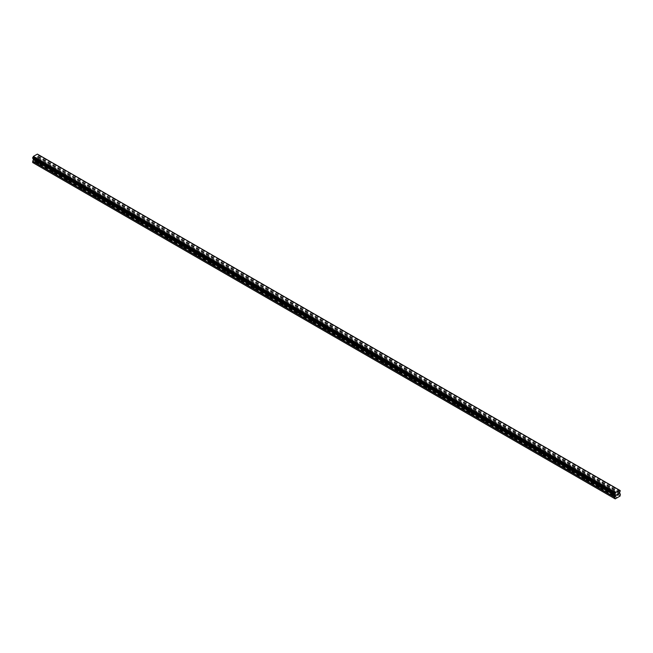 <?xml version="1.0" encoding="UTF-8"?>
<svg xmlns="http://www.w3.org/2000/svg" width="653" height="653" viewBox="0 0 653 653"><rect width="100%" height="100%" fill="white"/><g stroke="black" fill="none" stroke-linecap="round" stroke-linejoin="round"><path stroke-width="0.49" stroke-dasharray="3.27 2.45" d="M613.404 492.109L614.848 491.766L613.404 492.109M614.604 495.072L613.918 494.778L613.167 495.505L613.836 495.888L614.604 495.072M599.03 483.808L600.474 483.465L599.03 483.808M600.221 486.771L599.544 486.485L598.793 487.203L599.446 487.595L600.221 486.771M584.655 475.506L586.1 475.164L584.655 475.506M585.847 478.469L585.17 478.184L584.419 478.91L585.072 479.294L585.847 478.469M570.273 467.213L571.726 466.862L570.273 467.213M571.473 470.168L570.787 469.882L570.045 470.609L570.73 470.984L571.473 470.168M555.899 458.912L557.352 458.561L555.899 458.912M557.099 461.867L556.413 461.581L555.67 462.324L556.34 462.691L557.099 461.867M541.525 450.611L542.97 450.268L541.525 450.611M542.725 453.574L542.039 453.288L541.296 454.023L541.941 454.398L542.725 453.574M527.151 442.31L528.595 441.967L527.151 442.31M528.35 445.273L527.665 444.987L526.922 445.721L527.567 446.097L528.35 445.273M512.776 434.016L514.221 433.665L512.776 434.016M513.976 436.971L513.291 436.686L512.54 437.396L513.25 437.779L513.976 436.971M498.402 425.715L499.847 425.364L498.402 425.715M499.602 428.67L498.916 428.384L498.174 429.127L498.835 429.494L499.602 428.67M484.028 417.414L485.473 417.071L484.028 417.414M485.228 420.377L484.542 420.091L483.791 420.801L484.444 421.201L485.228 420.377M469.654 409.113L471.099 408.77L469.654 409.113M470.846 412.076L470.168 411.79L469.417 412.516L470.07 412.9L470.846 412.076M455.28 400.811L456.725 400.469L455.28 400.811M456.471 403.774L455.794 403.489L455.043 404.215L455.696 404.599L456.471 403.774M440.897 392.518L442.35 392.167L440.897 392.518M442.097 395.473L441.412 395.187L440.669 395.914L441.355 396.289L442.097 395.473M426.523 384.217L427.976 383.874L426.523 384.217M427.723 387.18L427.038 386.894L426.295 387.629L426.964 387.996L427.723 387.18M412.149 375.916L413.594 375.573L412.149 375.916M413.349 378.879L412.663 378.593L411.921 379.328L412.565 379.703L413.349 378.879M397.775 367.615L399.22 367.272L397.775 367.615M398.975 370.577L398.289 370.292L397.546 371.026L398.191 371.402L398.975 370.577M383.401 359.321L384.846 358.97L383.401 359.321M384.601 362.276L383.915 361.991L383.172 362.733L383.858 363.092L384.601 362.276M369.027 351.02L370.471 350.677L369.027 351.02M370.227 353.983L369.541 353.689L368.79 354.408L369.459 354.799L370.227 353.983M354.652 342.719L356.097 342.376L354.652 342.719M355.852 345.682L355.167 345.396L354.416 346.106L355.069 346.506L355.852 345.682M340.278 334.418L341.723 334.075L340.278 334.418M341.47 337.381L340.793 337.095L340.042 337.821L340.695 338.205L341.47 337.381M325.904 326.125L327.349 325.774L325.904 326.125M327.096 329.079L326.418 328.794L325.667 329.52L326.378 329.887L327.096 329.079M311.53 317.823L312.975 317.472L311.53 317.823M312.722 320.778L312.036 320.492L311.293 321.219L311.963 321.603L312.722 320.778M297.148 309.522L298.601 309.179L297.148 309.522M298.348 312.485L297.662 312.199L296.919 312.934L297.564 313.309L298.348 312.485M282.773 301.221L284.218 300.878L282.773 301.221M283.973 304.184L283.288 303.898L282.545 304.633L283.19 305.008L283.973 304.184M268.399 292.928L269.844 292.577L268.399 292.928M269.599 295.882L268.914 295.597L268.171 296.331L268.873 296.691L269.599 295.882M254.025 284.626L255.47 284.275L254.025 284.626M255.225 287.581L254.539 287.296L253.797 288.038L254.482 288.397L255.225 287.581M239.651 276.325L241.096 275.982L239.651 276.325M240.851 279.288L240.165 279.002L239.414 279.713L240.067 280.113L240.851 279.288M225.277 268.024L226.722 267.681L225.277 268.024M226.477 270.987L225.791 270.701L225.04 271.411L225.693 271.811L226.477 270.987M210.903 259.723L212.347 259.38L210.903 259.723M212.103 262.686L211.417 262.4L210.666 263.126L211.319 263.51L212.103 262.686M196.529 251.429L197.973 251.079L196.529 251.429M197.72 254.384L197.043 254.099L196.292 254.825L196.977 255.201L197.72 254.384M182.154 243.128L183.599 242.785L182.154 243.128M183.346 246.091L182.66 245.797L181.918 246.524L182.587 246.907L183.346 246.091M167.772 234.827L169.225 234.484L167.772 234.827M168.972 237.79L168.286 237.504L167.543 238.239L168.188 238.614L168.972 237.79M153.398 226.526L154.843 226.183L153.398 226.526M154.598 229.489L153.912 229.203L153.169 229.938L153.814 230.313L154.598 229.489M139.024 218.233L140.468 217.882L139.024 218.233M140.224 221.187L139.538 220.902L138.795 221.645L139.481 222.004L140.224 221.187M124.65 209.931L126.094 209.58L124.65 209.931M125.849 212.886L125.164 212.6L124.421 213.343L125.082 213.711L125.849 212.886M110.275 201.63L111.72 201.287L110.275 201.63M111.475 204.593L110.79 204.307L110.039 205.018L110.692 205.417L111.475 204.593M95.901 193.329L97.346 192.986L95.901 193.329M97.101 196.292L96.415 196.006L95.665 196.716L96.318 197.116L97.101 196.292M81.527 185.036L82.972 184.685L81.527 185.036M82.727 187.991L82.041 187.705L81.29 188.431L82 188.799L82.727 187.991M67.153 176.734L68.598 176.383L67.153 176.734M68.345 179.689L67.667 179.404L66.916 180.13L67.585 180.514L68.345 179.689M52.779 168.433L54.223 168.09L52.779 168.433M53.97 171.396L53.285 171.11L52.542 171.829L53.195 172.221L53.97 171.396M38.396 160.132L39.849 159.789L38.396 160.132M39.596 163.095L38.911 162.809L38.168 163.544L38.813 163.919L39.596 163.095M617.42 493.954L616.816 494.297L616.824 495.488M617.836 494.019L618.383 493.513M618.367 493.644L617.771 494.941M36.111 157.397L36.111 157.879L36.111 157.397L35.58 157.708L36.111 157.397M36.111 158.434L35.58 158.744L36.111 158.434M35.58 158.818L36.176 158.475L36.176 157.283L35.58 157.626L36.184 157.283L36.184 158.475L35.58 158.818M34.846 158.05L34.846 159.242L34.846 158.05M33.017 162.744L38.16 159.348L38.094 158.002L37.303 157.422L38.16 154.622L37.392 154.132M32.683 158.271L33.491 158.728M52.55 171.845L38.813 163.919M66.924 180.146L53.195 172.221M81.299 188.439L67.569 180.514M95.673 196.741L81.943 188.815M110.047 205.042L96.318 197.116M124.421 213.343L110.692 205.417M138.795 221.645L125.066 213.711M153.169 229.938L139.44 222.012M167.543 238.239L153.814 230.313M181.926 246.54L168.188 238.614M196.3 254.841L182.571 246.907M210.674 263.135L196.945 255.209M225.048 271.436L211.319 263.51M239.422 279.737L225.693 271.811M253.797 288.038L240.067 280.113M268.171 296.331L254.441 288.406M282.545 304.633L268.816 296.707M296.919 312.934L283.19 305.008M311.301 321.235L297.564 313.309M325.676 329.528L311.946 321.603M340.05 337.83L326.32 329.904M354.424 346.131L340.695 338.205M368.798 354.432L355.069 346.506M383.172 362.733L369.443 354.799M397.546 371.026L383.817 363.101M411.921 379.328L398.191 371.402M426.295 387.629L412.565 379.703M440.677 395.93L426.94 387.996M455.051 404.223L441.322 396.298M469.425 412.525L455.696 404.599M483.8 420.826L470.07 412.9M498.174 429.127L484.444 421.201M512.548 437.42L498.819 429.494M526.922 445.721L513.193 437.796M541.296 454.023L527.567 446.097M555.67 462.324L541.941 454.398M570.053 470.625L556.315 462.691M584.427 478.918L570.698 470.993M598.801 487.22L585.072 479.294M613.175 495.521L599.446 487.595M617.093 497.782L613.82 495.888M38.168 163.544L34.903 161.658M52.534 171.543L39.082 163.781M66.908 179.844L53.456 172.082M67.667 179.404L54.215 171.641M67.928 179.559L54.199 171.633M81.282 188.146L67.83 180.383M82.041 187.705L68.589 179.942L68.598 176.383M82.302 187.86L68.573 179.934M95.656 196.439L82.213 188.676M96.415 196.006L82.964 188.244L82.972 184.685M96.685 196.161L82.947 188.235M110.031 204.74L96.587 196.977M110.79 204.307L97.346 196.545L97.346 192.986M111.059 204.462L97.33 196.529M124.405 213.041L110.961 205.279M138.779 221.343L125.335 213.58M139.538 220.902L126.094 213.139L126.094 209.58M139.807 221.057L126.078 213.131M153.153 229.644L139.709 221.873M153.912 229.203L140.468 221.44L140.468 217.882M154.181 229.358L140.452 221.432M167.535 237.937L154.084 230.174M181.909 246.238L168.458 238.476M196.284 254.539L182.832 246.777M210.658 262.841L197.206 255.07M211.417 262.4L197.965 254.637L197.973 251.079M211.678 262.555L197.949 254.629M225.032 271.134L211.588 263.371M225.791 270.701L212.339 262.939L212.347 259.38M226.06 270.856L212.323 262.93M239.406 279.435L225.962 271.672M253.78 287.736L240.337 279.974M268.154 296.038L254.711 288.275M268.914 295.597L255.47 287.834L255.47 284.275M269.183 295.752L255.454 287.826M282.529 304.331L269.085 296.568M283.288 303.898L269.844 296.136L269.844 292.577M283.557 304.053L269.828 296.127M296.911 312.632L283.459 304.869M311.285 320.933L297.833 313.171M312.036 320.492L298.592 312.73L298.601 309.179M312.305 320.647L298.576 312.722M325.659 329.234L312.207 321.472M340.033 337.528L326.582 329.765M340.793 337.095L327.341 329.332L327.349 325.774M341.054 337.25L327.324 329.324M354.408 345.829L340.964 338.066M355.167 345.396L341.715 337.634L341.723 334.075M355.436 345.551L341.699 337.617M368.782 354.13L355.338 346.368M383.156 362.431L369.712 354.669M397.53 370.733L384.086 362.962M398.289 370.292L384.846 362.529L384.846 358.97M398.559 370.447L384.829 362.521M411.904 379.026L398.461 371.263M412.663 378.593L399.22 370.831L399.22 367.272M412.933 378.748L399.203 370.822M426.287 387.327L412.835 379.564M440.661 395.628L427.209 387.866M455.035 403.929L441.583 396.167M469.409 412.223L455.957 404.46M470.168 411.79L456.716 404.027L456.725 400.469M470.429 411.945L456.7 404.019M483.783 420.524L470.34 412.761M484.542 420.091L471.091 412.321L471.099 408.77M484.812 420.246L471.074 412.312M498.157 428.825L484.714 421.063M512.532 437.126L499.088 429.364M513.291 436.686L499.847 428.923L499.847 425.364M513.56 436.841L499.831 428.915M526.906 445.419L513.462 437.657M527.665 444.987L514.221 437.224L514.221 433.665M527.934 445.142L514.205 437.216M541.28 453.721L527.836 445.958M542.039 453.288L528.595 445.526L528.595 441.967M542.308 453.443L528.579 445.509M555.654 462.022L542.21 454.259M556.413 461.581L542.97 453.819L542.97 450.268M556.683 461.736L542.953 453.811M570.036 470.323L556.585 462.561M584.411 478.625L570.959 470.854M598.785 486.918L585.333 479.155M599.544 486.485L586.092 478.722L586.1 475.164M599.805 486.64L586.076 478.714M613.159 495.219L599.715 487.456M613.918 494.778L600.466 487.016L600.474 483.465M614.187 494.933L600.45 487.007M39.18 162.964L35.907 161.071M619.983 496.109L37.792 159.985M38.911 162.809L35.784 160.997M38.16 163.242L35.025 161.438M620.35 495.472L38.16 159.348M619.738 492.231L37.547 156.108M619.787 492.142L37.596 156.018M620.317 490.672L38.127 154.541M619.779 490.395L38.029 154.524M37.572 154.23L619.779 490.379L37.588 154.255M32.781 158.295L614.971 494.419L33.262 158.581M615.452 494.705L33.442 158.679L615.412 494.68M617.216 497.562L614.089 495.758M620.35 494.28L38.16 158.157M620.277 494.125L38.094 158.002M619.558 493.701L37.368 157.577M619.493 493.546L37.303 157.422M619.493 492.77L37.303 156.647M619.558 492.533L37.368 156.41M620.219 491.382L38.029 155.259M620.277 491.317L38.086 155.185M620.317 491.252L38.127 155.128M620.35 491.129L38.16 155.006M620.35 490.746L38.16 154.622M613.151 491.766L613.151 495.317M598.777 483.465L598.777 487.024M584.402 475.164L584.402 478.722M570.028 466.862L570.028 470.421M555.654 458.561L555.654 462.12M541.28 450.268L541.28 453.827M526.906 441.967L526.906 445.526M512.532 433.665L512.532 437.224M498.157 425.364L498.157 428.923M483.775 417.071L483.775 420.63M469.401 408.77L469.401 412.329M455.027 400.469L455.027 404.027M440.653 392.167L440.653 395.726M426.278 383.874L426.278 387.425M411.904 375.573L411.904 379.132M397.53 367.272L397.53 370.831M383.156 358.97L383.156 362.529M368.782 350.677L368.782 354.228M354.399 342.376L354.399 345.935M340.025 334.075L340.025 337.634M325.651 325.774L325.651 329.332M311.277 317.472L311.277 321.031M296.903 309.179L296.903 312.738M282.529 300.878L282.529 304.437M268.154 292.577L268.154 296.136M253.78 284.275L253.78 287.834M239.406 275.982L239.406 279.541M225.024 267.681L225.024 271.24M210.65 259.38L210.65 262.939M196.275 251.079L196.275 254.637M181.901 242.785L181.901 246.336M167.527 234.484L167.527 238.043M153.153 226.183L153.153 229.742M138.779 217.882L138.779 221.44M124.405 209.58L124.405 213.139M110.031 201.287L110.031 204.846M95.648 192.986L95.648 196.545M81.274 184.685L81.274 188.244M66.9 176.383L66.9 179.942M52.526 168.09L52.526 171.649M38.152 159.789L38.152 163.348M39.849 159.789L39.849 163.348M54.223 168.09L54.223 171.649M111.72 201.287L111.72 204.846M154.843 226.183L154.843 229.742M169.225 234.484L169.225 238.043M183.599 242.785L183.599 246.336M226.722 267.681L226.722 271.24M241.096 275.982L241.096 279.541M284.218 300.878L284.218 304.437M312.975 317.472L312.975 321.031M356.097 342.376L356.097 345.935M370.471 350.677L370.471 354.228M413.594 375.573L413.594 379.132M427.976 383.874L427.976 387.425M442.35 392.167L442.35 395.726M485.473 417.071L485.473 420.63M557.352 458.561L557.352 462.12M571.726 466.862L571.726 470.421M614.848 491.766L614.848 495.317M619.934 490.632L37.743 154.508M615.248 494.435L33.058 158.312"/><path stroke-width="0.98" d="M616.889 494.337L616.889 494.811L617.42 494.027L616.889 494.337M616.889 494.892L616.889 495.374L616.889 494.892M616.889 495.374L617.42 495.064L616.889 495.374M616.816 495.488L617.42 495.145L616.824 495.488L616.824 494.297L617.42 493.954M617.836 494.011L618.383 493.513M618.236 494.166L617.918 494.778L618.236 494.166M617.918 494.778L618.481 494.452L617.918 494.778M617.771 494.941L618.481 494.533L617.771 494.941L618.358 493.644M615.428 494.696L614.963 494.419L615.697 494.958L614.84 497.455L615.208 498.868L619.983 496.109L620.35 494.28L619.493 492.77L620.277 490.648L38.062 154.516M614.971 494.419L615.608 492.55L619.583 490.256L620.277 490.648M33.491 158.728L32.65 162.532L615.208 498.868M32.723 158.287L614.914 494.411L32.723 158.287M619.583 490.256L37.392 154.132L33.417 156.426L32.683 158.271L614.873 494.394M620.219 490.648L619.779 490.395M615.608 492.55L33.417 156.426M615.428 492.86L33.238 156.736M615.412 492.901L33.221 156.777M614.971 493.676L32.781 157.553M614.914 493.741L32.723 157.618M614.84 498.655L32.65 162.532M614.873 493.807L32.683 157.683M614.84 493.929L32.65 157.806M614.84 494.313L32.65 158.189M615.697 494.958L33.507 158.834M615.697 495.733L33.507 159.61M615.632 495.97L33.442 159.846M614.906 497.227L32.723 161.103M614.84 497.455L32.65 161.332"/></g></svg>
